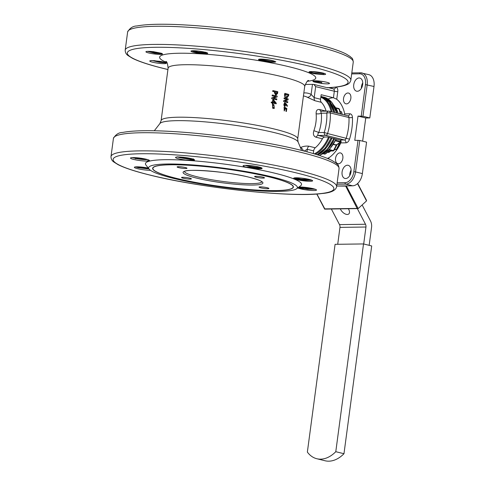 <?xml version="1.0" encoding="UTF-8"?>
<svg xmlns="http://www.w3.org/2000/svg" width="485" height="485" viewBox="0 0 485 485"><rect width="100%" height="100%" fill="white"/><g stroke="black" fill="none" stroke-linecap="round" stroke-linejoin="round"><path stroke-width="0.73" d="M340.355 113.933L339.045 108.822A0.612 0.4 103.9 0 0 338.803 108.531L335.778 107.785L338.736 108.525A0.612 0.4 103.9 0 1 338.803 108.531L339.476 109.21L335.947 108.058M323.356 153.66L325.435 153.933L324.617 154.121A0.612 0.4 103.9 0 1 324.489 154.048M327.872 150.738L329.23 150.987M325.435 153.933L329.163 151.011L327.751 150.841M333.765 150.647L333.08 150.932L328.83 149.883M329.163 149.562L333.468 150.623L333.916 149.95M333.462 144.245L336.457 144.985L336.784 144.409L336.281 145.203L333.31 144.475M341.016 141.002L340.694 141.972L336.281 145.203A0.612 0.4 -76.1 0 1 336.457 144.985L340.246 142.014L335.402 140.82M340.664 141.371L340.246 142.014A0.612 0.4 103.9 0 0 340.518 141.487L340.664 141.371M269.696 177.049A70.749 8.991 -172.4 0 0 194.873 165.694A70.749 8.991 -172.4 0 0 152.878 168.331A70.749 8.991 -172.4 0 0 176.316 178.328A70.749 8.991 -172.4 0 0 251.139 189.69A70.749 8.991 -172.4 0 0 293.134 187.046A70.749 8.991 -172.4 0 0 269.696 177.049M176.152 178.334A70.998 9.021 -172.4 0 0 251.236 189.732A70.998 9.021 -172.4 0 0 293.383 187.083A70.998 9.021 -172.4 0 0 269.86 177.049A70.998 9.021 -172.4 0 0 194.776 165.652A70.998 9.021 -172.4 0 0 152.636 168.301A70.998 9.021 -172.4 0 0 176.152 178.334M256.262 177.237A4.983 0.63 -172.4 0 0 261.53 178.037A4.983 0.63 -172.4 0 0 264.489 177.85A4.983 0.63 -172.4 0 0 262.834 177.146A4.983 0.63 -172.4 0 0 257.565 176.346A4.983 0.63 -172.4 0 0 254.607 176.534A4.983 0.63 -172.4 0 0 256.262 177.237M178.759 167.634A4.983 0.63 -172.4 0 0 184.027 168.434A4.983 0.63 -172.4 0 0 186.986 168.253A4.983 0.63 -172.4 0 0 185.337 167.543A4.983 0.63 -172.4 0 0 180.062 166.743A4.983 0.63 -172.4 0 0 177.11 166.931A4.983 0.63 -172.4 0 0 178.759 167.634M183.178 178.237A4.983 0.63 -172.4 0 0 188.447 179.038A4.983 0.63 -172.4 0 0 191.405 178.85A4.983 0.63 -172.4 0 0 189.756 178.147A4.983 0.63 -172.4 0 0 184.488 177.346A4.983 0.63 -172.4 0 0 181.529 177.534A4.983 0.63 -172.4 0 0 183.178 178.237M260.681 187.834A4.983 0.63 -172.4 0 0 265.95 188.635A4.983 0.63 -172.4 0 0 268.908 188.453A4.983 0.63 -172.4 0 0 267.259 187.743A4.983 0.63 -172.4 0 0 261.985 186.943A4.983 0.63 -172.4 0 0 259.026 187.131A4.983 0.63 -172.4 0 0 260.681 187.834M272.491 105.172L273.837 105.421L274.152 107.737M272.758 107.5L274.231 107.737L273.983 105.415L272.564 105.166L272.758 107.5M273.91 104.633L274.249 108.446L272.819 108.234L272.588 104.433L273.91 104.633M272.515 104.439L272.673 108.24L274.171 108.452M275.116 102.875L273.134 100.377M273.013 102.353A69.149 8.785 7.6 0 1 275.268 102.868L273.279 100.371L273.013 102.353M276.238 103.79A69.149 8.785 7.6 0 0 272.928 103.026L272.812 103.875A69.149 8.785 7.6 0 0 272.315 103.76L272.431 102.911A69.149 8.785 7.6 0 0 271.315 102.668L271.406 101.995A69.149 8.785 7.6 0 1 272.521 102.244L272.885 99.516A69.149 8.785 7.6 0 1 273.376 99.631L276.311 103.256L276.086 103.796A68.906 8.754 7.6 0 0 272.922 103.062M272.885 99.516L272.382 102.214M271.406 101.995L271.176 102.674A68.906 8.754 7.6 0 1 272.291 102.923L272.431 102.911M272.315 103.76L272.291 102.923M272.812 103.875L272.667 103.881A68.906 8.754 7.6 0 0 272.176 103.772M271.818 98.661A69.149 8.785 7.6 0 1 276.717 99.777L276.826 98.964A69.149 8.785 7.6 0 0 273.304 98.152L277.093 96.988L277.208 96.103A69.149 8.785 7.6 0 0 272.309 94.981L272.2 95.8A69.149 8.785 7.6 0 1 275.789 96.606L271.933 97.776L271.679 98.673A68.906 8.754 7.6 0 1 276.565 99.783L276.717 99.777M271.679 98.673L271.933 97.776M271.8 97.788L275.783 96.642M275.638 96.612A68.906 8.754 7.6 0 0 272.061 95.806L272.2 95.8M272.061 95.806L272.309 94.981M275.807 94.242L277.159 92.368A69.149 8.785 7.6 0 0 275.298 91.938L275.189 92.75L276.292 94.278M275.292 91.974A68.906 8.754 7.6 0 1 277.008 92.374M276.899 93.187L277.159 92.368M275.959 94.242L277.056 93.181M277.553 93.52L275.85 95.054L274.613 92.835L274.607 91.817A68.906 8.754 7.6 0 0 272.655 91.386L272.897 90.562A69.149 8.785 7.6 0 1 277.796 91.677L277.553 93.52M276.183 95.096L275.698 95.06L274.468 92.847L274.607 91.817M274.746 91.81A69.149 8.785 7.6 0 0 272.788 91.374L272.897 90.562M276.111 95.102L275.698 95.06M286.502 111.429A69.149 8.785 7.6 0 0 286.108 111.307L286.405 109.046L285.495 108.41L284.216 110.968L284.101 106.949L284.271 110.228L285.034 107.397L286.871 108.634L286.308 111.423A68.906 8.754 7.6 0 0 285.914 111.301L286.217 109.04L285.301 108.404M284.174 110.222L285.034 107.397M284.101 106.949L284.216 110.968M284.549 103.42L285.071 105.766L284.701 105.942M284.798 105.948L285.259 105.772C285.817 104.051 285.447 103.329 284.143 103.62C283.555 105.293 283.931 106.009 285.259 105.772L285.071 105.766M284.64 103.414L284.143 103.62M285.968 104.505L284.768 106.712L284.616 102.668L286.114 103.742L287.344 105.609L287.235 106.421L285.968 104.505M284.671 106.706L284.525 102.668M287.235 106.421L285.78 104.499M283.761 101.504A69.149 8.785 7.6 0 1 287.696 102.626L287.805 101.814A69.149 8.785 7.6 0 0 284.992 101.001L288.072 99.831L288.187 98.946A69.149 8.785 7.6 0 0 284.252 97.825L284.149 98.637A69.149 8.785 7.6 0 1 287.041 99.455L283.883 100.619L283.586 101.498A68.906 8.754 7.6 0 1 287.502 102.62L287.696 102.626M283.586 101.498L283.883 100.619M283.701 100.613L287.035 99.486M286.847 99.449A68.906 8.754 7.6 0 0 283.967 98.637L284.149 98.637M283.967 98.637L284.252 97.825M286.974 96.891L288.26 95.145A69.149 8.785 7.6 0 0 285.204 94.272L286.471 96.794L287.084 96.897L288.26 95.145M285.198 94.314A68.906 8.754 7.6 0 1 288.072 95.139M288.623 95.654L287.041 97.752L286.362 97.643C285.131 97.376 284.574 96.339 284.695 94.533L284.853 93.332A69.149 8.785 7.6 0 1 288.787 94.454L288.623 95.654M286.362 97.643L286.174 97.637C284.95 97.37 284.398 96.339 284.513 94.533L284.853 93.332M286.944 97.752L286.174 97.637M298.057 187.677L300.961 188.489L315.402 189.314M298.123 187.628L307.654 189.18L315.171 189.235M299.627 187.04A8.366 1.061 -172.4 0 0 300.191 187.246L298.906 187.077M300.191 187.246L307.678 188.301L312.261 188.453M302.628 178.25L300.706 178.037M295.771 177.801A8.366 1.061 -172.4 0 0 297.778 178.407A8.366 1.061 -172.4 0 0 301.561 179.153L293.631 178.371L296.953 179.438L311.867 180.202M293.643 178.383L299.36 179.747L305.247 180.347L311.843 180.19M301.561 179.153L309.478 179.462M255.795 166.343L246.798 165.355M261.488 167.992L256.135 168.265L246.319 167.186A9.597 1.219 7.6 0 1 243.215 165.676A9.597 1.219 7.6 0 1 249.375 165.506A9.597 1.219 7.6 0 1 258.96 167.004A9.597 1.219 7.6 0 1 262.082 168.192A9.597 1.219 7.6 0 1 257.001 168.756A9.597 1.219 7.6 0 1 246.307 167.179L261.615 167.865M245.264 165.343A8.366 1.061 -172.4 0 0 247.265 165.955A8.366 1.061 -172.4 0 0 257.299 167.373L246.301 167.179M257.299 167.373L259.766 167.216M189.914 158.304L184.445 158.025L177.358 156.825M193.321 158.801C192.527 159.668 189.956 160.074 185.609 160.02L193.873 159.947L194.249 159.613M185.609 160.02A9.597 1.219 7.6 0 1 178.716 158.807A9.597 1.219 7.6 0 1 175.637 157.304A9.597 1.219 7.6 0 1 181.802 157.14A9.597 1.219 7.6 0 1 191.387 158.631A9.597 1.219 7.6 0 1 194.509 159.826A9.597 1.219 7.6 0 1 185.609 160.02L194.006 159.88M181.657 157.128L185.791 157.589M146.033 159.177L136.497 158.607A8.366 1.061 -172.4 0 0 147.555 159.583M132.09 157.613L136.497 158.607M149.034 160.759L147.125 161.087L149.344 160.335M133.805 157.589L143.748 158.698M148.944 160.092L147.119 161.087A9.597 1.219 7.6 0 1 133.66 159.426A9.597 1.219 7.6 0 1 130.58 157.922A9.597 1.219 7.6 0 1 136.746 157.752A9.597 1.219 7.6 0 1 146.325 159.25A9.597 1.219 7.6 0 1 149.447 160.438A9.597 1.219 7.6 0 1 147.107 161.087M143.117 158.674L140.644 158.328M148.834 168.762L146.682 168.738A8.366 1.061 -172.4 0 0 148.925 168.877M135.442 166.901L138.28 167.707L146.682 168.738M136.249 166.84L148.452 168.271M142.911 159.189L136.703 158.637M137.4 158.158L135.582 158.759M314.231 82.001A8.366 1.061 7.6 0 1 312.898 81.225A8.366 1.061 7.6 0 1 317.869 80.91A8.366 1.061 7.6 0 1 326.714 82.256A8.366 1.061 7.6 0 1 329.485 83.438A8.366 1.061 7.6 0 1 321.664 83.462L314.231 82.001L312.946 81.134M325.308 81.941L320.276 81.147M312.977 81.104L321.688 83.311M314.989 80.801L321.804 82.45L321.664 83.462M315.602 73.908A8.366 1.061 7.6 0 1 311.819 73.162A8.366 1.061 7.6 0 1 309.048 71.98A8.366 1.061 7.6 0 1 314.013 71.671A8.366 1.061 7.6 0 1 322.858 73.011A8.366 1.061 7.6 0 1 325.635 74.193A8.366 1.061 7.6 0 1 323.531 74.611L315.602 73.908L309.266 71.78M309.509 71.707L313.613 72.926L323.55 74.478M312.031 71.55L323.665 73.605L323.531 74.611M259.057 59.237L261.379 60.207L271.339 62.122C274.177 62.28 275.668 62.153 275.813 61.747L275.565 61.965M259.59 59.158L270.387 61.449L275.807 61.771M262.912 59.176L273.467 60.861M275.813 61.747L275.11 61.662A8.366 1.061 7.6 0 0 272.352 60.558A8.366 1.061 7.6 0 0 263.507 59.212A8.366 1.061 7.6 0 0 258.535 59.528A8.366 1.061 7.6 0 0 261.312 60.71A8.366 1.061 7.6 0 0 271.339 62.122M207.483 53.514L207.368 53.55A8.366 1.061 7.6 0 1 193.733 52.338A8.366 1.061 7.6 0 1 190.963 51.155A8.366 1.061 7.6 0 1 195.928 50.846A8.366 1.061 7.6 0 1 204.779 52.186L205.246 52.18C207.477 52.792 208.18 53.247 207.368 53.55C204.549 53.768 200.038 53.095 193.842 51.537L191.927 50.798M192.812 50.743L198.474 52.095L207.641 53.132M197.34 50.967L204.24 52.059M153.727 51.749L161.159 53.211A8.366 1.061 7.6 0 1 162.493 53.987A8.366 1.061 7.6 0 1 157.522 54.302A8.366 1.061 7.6 0 1 148.677 52.956A8.366 1.061 7.6 0 1 145.906 51.774A8.366 1.061 7.6 0 1 153.727 51.749L153.739 51.659M162.439 53.835L154.776 53.211L147.47 51.368M148.81 51.355L154.939 52.665L161.766 53.435M151.866 60.595L159.789 61.304A8.366 1.061 7.6 0 1 163.572 62.05A8.366 1.061 7.6 0 1 166.343 63.232A8.366 1.061 7.6 0 1 161.378 63.541A8.366 1.061 7.6 0 1 152.532 62.201A8.366 1.061 7.6 0 1 149.756 61.019A8.366 1.061 7.6 0 1 151.866 60.595L151.878 60.473M165.985 62.85L159.953 62.359L151.872 60.504M153.727 60.57L164.573 62.316M298.845 187.083A9.597 1.219 7.6 0 1 299.875 187.034A9.597 1.219 7.6 0 1 313.322 188.701A9.597 1.219 7.6 0 1 316.444 189.89A9.597 1.219 7.6 0 1 311.358 190.453A9.597 1.219 7.6 0 1 300.658 188.871A9.597 1.219 7.6 0 1 297.778 187.883M296.802 179.632A9.597 1.219 7.6 0 1 293.637 178.371A9.597 1.219 7.6 0 1 293.722 178.128A9.597 1.219 7.6 0 1 299.888 177.959A9.597 1.219 7.6 0 1 309.466 179.456A9.597 1.219 7.6 0 1 312.589 180.65A9.597 1.219 7.6 0 1 307.502 181.208A9.597 1.219 7.6 0 1 296.802 179.632M322.404 138.801L316.032 137.231C313.559 136.315 312.837 134.157 313.856 130.762A3.692 0.443 -160.3 0 1 318.742 132.563C317.675 133.915 317.542 134.878 318.348 135.46L324.72 137.031A3.692 2.389 -76.1 0 0 322.404 138.801A27.069 17.533 103.9 0 1 315.25 147.773A3.692 2.389 -76.1 0 0 313.662 150.89L307.29 149.319L304.119 151.059M300.421 147.616C303.143 146.318 305.962 145.846 308.878 146.203A3.692 2.389 -76.1 0 0 307.29 149.319L306.963 151.805M300.451 147.622A3.692 2.48 -115.8 0 1 303.313 150.853M321.312 102.311L314.941 100.741L307.15 97.182A3.692 2.777 117.7 0 0 311.115 94.405L314.189 97.655L320.561 99.225A3.692 2.389 -76.1 0 0 321.312 102.311A27.069 17.533 103.9 0 1 326.096 111.12A3.692 2.389 -76.1 0 0 326.108 111.156M313.856 130.762A27.069 17.533 -76.1 0 0 315.935 122.232A27.069 17.533 -76.1 0 0 316.129 113.726C315.996 110.513 317.19 109.119 319.724 109.549A3.692 2.389 -76.1 0 0 321.173 111.217L328.618 111.12A2.461 1.849 89.2 0 0 326.829 113.132L321.325 113.211A30.761 19.921 103.9 0 1 318.742 132.563L324.247 132.49A38.758 25.105 -76.1 0 0 326.829 113.132A2.461 0.77 177.5 0 1 330.303 112.944A41.219 26.693 103.9 0 1 329.824 123.226A41.219 26.693 103.9 0 1 327.557 133.533L324.247 132.49A2.461 1.849 -90.8 0 0 325.744 135.357L318.348 135.46A3.692 2.389 103.9 0 0 316.032 137.231M321.573 111.265C320.694 111.235 320.615 111.883 321.325 113.211A3.692 1.334 174.7 0 1 316.129 113.726M351.807 72.926L360.488 72.805A1.231 0.921 89.2 0 1 360.67 72.823A12.307 7.966 103.9 0 1 361.998 72.974A12.307 7.966 103.9 0 1 367.175 84.808L362.974 116.267L358.009 116.097L365.745 118L362.653 141.177M358.009 116.097L354.777 140.292L359.749 140.456L366.575 142.141L362.38 173.594A12.307 7.966 103.9 0 1 352.643 185.803L336.717 186.022M303.828 92.956A30.761 19.921 103.9 0 1 311.115 94.405L312.461 84.348A2.461 0.315 7.6 0 1 313.928 84.438L315.656 86.633L314.189 97.655A3.692 2.389 103.9 0 0 314.941 100.741M327.411 158.395L328.939 157.777L328.781 158.977M336.123 87.082A4.923 3.189 103.9 0 1 337.76 91.659L336.748 99.255L333.45 97.746L334.317 91.228A2.461 1.594 -76.1 0 0 333.419 88.907A41.219 26.693 -76.1 0 0 331.146 88.179L329.079 87.67M344.659 114.993L344.677 113.86L349.776 113.793A4.923 3.189 103.9 0 1 352.437 117.358A43.68 28.288 103.9 0 1 349.527 139.171A4.923 3.189 103.9 0 1 345.902 142.826L340.803 142.899C341.373 141.456 341.113 140.498 340.033 140.019L344.405 139.959A2.461 1.594 -76.1 0 0 346.217 138.134A41.219 26.693 -76.1 0 0 348.485 127.828A41.219 26.693 -76.1 0 0 348.964 117.546A2.461 1.594 -76.1 0 0 347.903 115.794L347.987 115.806A2.461 1.849 -90.8 0 1 347.939 115.806M313.304 153.581L313.662 150.89M324.72 137.031L327.745 136.988L340.033 140.019M350.843 98.382A5.535 3.589 103.9 0 1 345.866 103.808A5.535 3.589 103.9 0 1 343.538 98.485A5.535 3.589 103.9 0 1 348.515 93.059A5.535 3.589 103.9 0 1 350.843 98.382M342.853 158.262A5.535 3.589 103.9 0 1 337.875 163.688A5.535 3.589 103.9 0 1 335.547 158.365A5.535 3.589 103.9 0 1 340.525 152.939A5.535 3.589 103.9 0 1 342.853 158.262M361.398 88.312A6.766 4.383 103.9 0 1 361.477 86.591A6.766 4.383 103.9 0 1 362.75 82.838M362.671 84.56A6.766 4.383 103.9 0 1 356.584 91.192A6.766 4.383 103.9 0 1 353.741 84.681A6.766 4.383 103.9 0 1 359.821 78.049A6.766 4.383 103.9 0 1 362.671 84.56M349.758 175.564A6.766 4.383 103.9 0 1 349.83 173.842A6.766 4.383 103.9 0 1 351.104 170.089M351.031 171.811A6.766 4.383 103.9 0 1 344.944 178.444A6.766 4.383 103.9 0 1 342.095 171.933A6.766 4.383 103.9 0 1 348.182 165.3A6.766 4.383 103.9 0 1 351.031 171.811M374.002 86.494L365.454 84.596A11.076 7.172 -76.1 0 0 359.597 73.811A1.231 0.921 89.2 0 1 360.488 72.805L368.824 74.66A12.307 7.966 103.9 0 1 374.002 86.494L369.806 117.946L365.745 118M362.974 116.267L369.806 117.946M320.561 99.225L321.161 94.721L333.45 97.746M340.803 142.899A33.222 21.516 103.9 0 1 328.939 157.777M327.781 87.518L327.175 87.706L313.928 84.438M312.461 84.348L305.204 84.451M272.54 177.013A75.054 9.536 7.6 0 1 296.632 188.75A75.054 9.536 7.6 0 1 248.417 190.065A75.054 9.536 7.6 0 1 173.472 178.371A75.054 9.536 7.6 0 1 149.065 169.059A75.054 9.536 7.6 0 1 188.847 164.664A75.054 9.536 7.6 0 1 272.54 177.013M149.065 169.059L145.912 165.003A78.746 10.003 7.6 0 1 187.653 160.389A78.746 10.003 7.6 0 1 275.462 173.351A78.746 10.003 7.6 0 1 300.736 185.664L296.632 188.75M150.495 170.332A9.597 1.219 7.6 0 1 137.516 168.665A9.597 1.219 7.6 0 1 134.436 167.167A9.597 1.219 7.6 0 1 148.301 168.077M336.748 99.255A33.222 21.516 103.9 0 1 344.677 113.86M177.692 156.976A8.366 1.061 -172.4 0 0 179.692 157.589A8.366 1.061 -172.4 0 0 192.612 158.965M328.109 99.001A33.222 21.516 103.9 0 1 333.31 97.715M343.974 453.717L371.698 245.956L363.507 243.937L335.087 244.325L307.363 452.087A35.066 22.71 -76.1 0 0 316.808 458.731A35.066 22.71 -76.1 0 0 335.784 451.699L343.974 453.717A35.066 22.71 103.9 0 1 324.998 460.75L316.808 458.731M340.027 111.38L341.373 111.714L342.046 114.351M338.027 144.063L339.033 144.312L336.323 149.538L334.474 149.562L336.408 149.55M334.699 149.137L336.323 149.538L336.626 149.047M327.605 152.229L328.636 152.484L330.54 150.993M341.513 112.435L341.373 111.714M339.251 143.984L339.033 144.312L339.251 143.984M363.507 243.937L335.784 451.699M362.137 204.937L370.485 220.917A8.615 6.469 -90.8 0 1 371.552 227.368L369.158 245.325M363.695 243.979L365.957 227.022A3.692 2.771 89.2 0 0 365.496 224.258L357.366 208.689M331.382 209.041L339.512 224.616A3.692 2.771 -90.8 0 1 339.973 227.38L337.718 244.288M357.5 183.639L366.521 200.911L366.23 200.056L366.521 200.911L358.185 208.574L346.338 185.888M348.412 208.811A6.153 3.371 47.4 0 1 348.818 213.921A6.153 3.371 47.4 0 1 347.302 214.467A6.153 3.371 47.4 0 1 340.337 208.92M324.889 209.029L316.893 194M345.562 185.9L357.136 208.417L358.185 208.574L324.707 209.138M337.996 146.749A18.454 11.955 -76.1 0 0 339.652 145.203M348.594 209.12A6.153 3.371 47.4 0 1 348.169 208.817M336.832 186.022L345.484 186.107M336.281 145.203L333.468 150.623A0.612 0.4 103.9 0 1 333.08 150.932L328.897 150.987A0.612 0.4 -76.1 0 0 328.684 151.071L324.895 154.042A0.612 0.4 103.9 0 1 324.617 154.121L323.149 153.757M335.662 140.286L340.518 141.487L340.664 140.389M321.725 96.636L322.179 96.739A30.761 19.921 103.9 0 1 334.717 112.544M336.451 112.969A30.761 19.921 -76.1 0 0 323.913 97.164L331.928 102.523L336.626 113.017M333.807 112.32A30.761 19.921 -76.1 0 0 321.27 96.515L329.291 101.874L333.989 112.362M331.14 111.659A30.143 19.521 -76.1 0 0 320.827 97.2M320.918 96.515A30.761 19.921 103.9 0 1 332.079 111.896M314.274 153.872A30.143 19.521 -76.1 0 0 328.49 137.17M308.878 146.203L315.25 147.773M319.724 109.549L326.096 111.12M307.15 97.182A27.069 17.533 -76.1 0 0 304.55 96.194L303.434 95.921M361.252 116.048L365.454 84.596M359.597 73.811L351.68 73.92M337.148 182.796L345.071 182.687A11.076 7.172 -76.1 0 0 353.832 171.696L358.027 140.244M353.832 171.696L355.553 171.914A12.307 7.966 103.9 0 1 345.817 184.118L336.954 184.239M359.749 140.456L355.553 171.914L362.38 173.594M345.071 182.687A1.231 0.921 89.2 0 0 345.817 184.118L352.643 185.803M349.527 139.171L327.557 133.533A2.461 1.594 103.9 0 1 325.744 135.357L344.405 139.959A2.461 1.849 89.2 0 1 345.902 142.826M347.903 115.794L329.242 111.192A2.461 2.461 0 0 0 328.618 111.12A2.461 1.849 89.2 0 1 328.975 111.162A2.461 1.594 103.9 0 1 329.242 111.192A2.461 1.594 103.9 0 1 330.303 112.944L348.964 117.546A2.461 0.77 -2.5 0 0 352.437 117.358M337.76 91.659A2.461 0.315 7.6 0 1 334.317 91.228L315.656 86.633M335.935 87.106A2.461 1.867 -68.3 0 1 333.419 88.907L328.521 87.7M349.776 113.793A2.461 1.849 -90.8 0 1 347.987 115.806M184.445 171.484A39.067 4.965 -172.4 0 0 197.389 176.837A39.067 4.965 -172.4 0 0 238.093 183.063A39.067 4.965 -172.4 0 0 261.845 181.814M196.413 178.056A40.297 5.123 7.6 0 1 193.2 170.338A40.297 5.123 7.6 0 1 249.599 177.328A40.297 5.123 7.6 0 1 252.818 185.04A40.297 5.123 7.6 0 1 196.413 178.056M200.287 52.586A111.356 14.15 7.6 0 1 192.8 51.18M127.628 31.986A113.817 14.459 7.6 0 1 195.182 27.736A113.817 14.459 7.6 0 1 315.553 46.008A113.817 14.459 7.6 0 1 353.256 62.092C352.668 57.054 351.583 58.364 350.297 56.581L346.09 53.98C339.506 50.658 328.982 47.215 314.516 43.644C280.572 35.162 226.919 27.354 187.01 25.074C167.828 23.904 148.374 23.765 137.025 25.96C132.999 26.008 129.865 28.015 127.628 31.986L125.203 50.131A113.817 14.459 7.6 0 1 192.763 45.881A113.817 14.459 7.6 0 1 313.128 64.159A113.817 14.459 7.6 0 1 350.831 80.237C350.206 82.529 348.776 84.038 346.539 84.778C342.659 86.372 336.323 87.361 327.545 87.749M301.621 150.429L298.093 141.972A69.895 8.882 7.6 0 0 275.043 132.775A69.895 8.882 7.6 0 0 203.494 121.735A69.895 8.882 7.6 0 0 159.917 123.536L161.105 120.662L168.107 68.173A68.906 8.754 7.6 0 1 209.005 65.596A68.906 8.754 7.6 0 1 281.876 76.66A68.906 8.754 7.6 0 1 304.701 86.397C306.362 82.147 307.66 80.177 308.599 80.486M166.858 62.553A78.746 10.003 7.6 0 1 191.193 53.392A78.746 10.003 7.6 0 1 289.666 66.894A78.746 10.003 7.6 0 1 307.381 81.298M113.423 138.443A113.817 14.459 7.6 0 1 180.978 134.193A113.817 14.459 7.6 0 1 301.349 152.466A113.817 14.459 7.6 0 1 339.051 168.55C338.463 163.512 337.378 164.821 336.093 163.039L331.892 160.438C325.302 157.116 314.777 153.666 300.312 150.101C266.368 141.62 212.715 133.811 172.805 131.532C153.624 130.362 134.169 130.216 122.82 132.417C118.795 132.466 115.66 134.472 113.423 138.443L110.998 156.588A113.817 14.459 7.6 0 1 178.559 152.338A113.817 14.459 7.6 0 1 298.924 170.611A113.817 14.459 7.6 0 1 336.632 186.695L339.051 168.55M150.004 175.067A111.356 14.15 7.6 0 1 141.117 153.751A111.356 14.15 7.6 0 1 296.978 173.054A111.356 14.15 7.6 0 1 305.871 194.376A111.356 14.15 7.6 0 1 150.004 175.067M167.925 69.507A111.356 14.15 7.6 0 1 164.209 68.609A111.356 14.15 7.6 0 1 155.321 47.294A111.356 14.15 7.6 0 1 311.182 66.597A111.356 14.15 7.6 0 1 327.175 87.706M161.105 120.662A68.906 8.754 7.6 0 1 202.002 118.091A68.906 8.754 7.6 0 1 274.874 129.155A68.906 8.754 7.6 0 1 297.699 138.892L304.701 86.397M317.038 154.715A30.761 19.921 -76.1 0 0 331.073 137.807M329.345 137.382A30.761 19.921 103.9 0 1 315.438 154.224M331.983 138.031A30.761 19.921 103.9 0 1 317.875 154.982M319.439 155.485A30.761 19.921 -76.1 0 0 333.71 138.461M340.785 142.936L339.033 144.312M321.822 154.218A27.354 17.715 -76.1 0 0 336.008 139.025M338.178 113.399A27.354 17.715 -76.1 0 0 333.856 105.415M336.814 113.06A27.354 17.715 -76.1 0 0 336.196 111.253M365.957 227.022L339.973 227.38M365.496 224.258L339.512 224.616M357.136 208.417L324.653 208.865M326.605 150.138A27.354 17.715 -76.1 0 0 334.644 138.692M329.072 151.011L333.25 150.95L333.989 150.495L336.82 145.039M339.476 109.21L340.706 114.017M322.179 96.739L323.913 97.164M321.27 96.515L320.931 96.43M152.981 167.592L152.878 168.331M184.445 171.314L184.348 171.557C185.306 168.55 227.914 171.49 249.466 177.31C257.135 179.335 261.288 180.863 261.924 181.905L261.894 181.651M159.917 123.536L154.291 130.768M336.632 186.695C335.79 190.563 330.825 192.848 321.743 193.557C291.133 197.704 200.014 187.834 149.738 175.036C135.206 171.454 124.651 167.992 118.073 164.657L113.902 162.057C111.968 160.765 111.004 158.941 110.998 156.588M167.925 69.543L163.942 68.579C149.41 64.996 138.855 61.534 132.278 58.2L128.107 55.599C126.173 54.308 125.209 52.483 125.203 50.131M298.093 141.972L297.699 138.892M168.107 68.173C167.622 63.638 166.882 61.395 165.894 61.443M350.831 80.237L353.256 62.092M200.238 52.968L200.311 52.41M136.782 158.28L136.849 157.764M293.237 186.307L293.134 187.046M317.154 154.751L325.168 148.131L331.279 137.861M333.916 138.51L327.708 148.901L319.548 155.521M342.222 114.393L341.598 111.944M339.257 144.294L340.67 143.184M336.614 149.422L339.282 144.275M328.933 152.411L330.746 150.987M336.214 139.08L329.861 148.865L321.634 154.345M324.647 209.102L316.766 194.006M366.551 200.42L357.694 183.457M333.941 138.516L333.528 139.419M333.747 105.215L338.348 113.435"/></g></svg>

